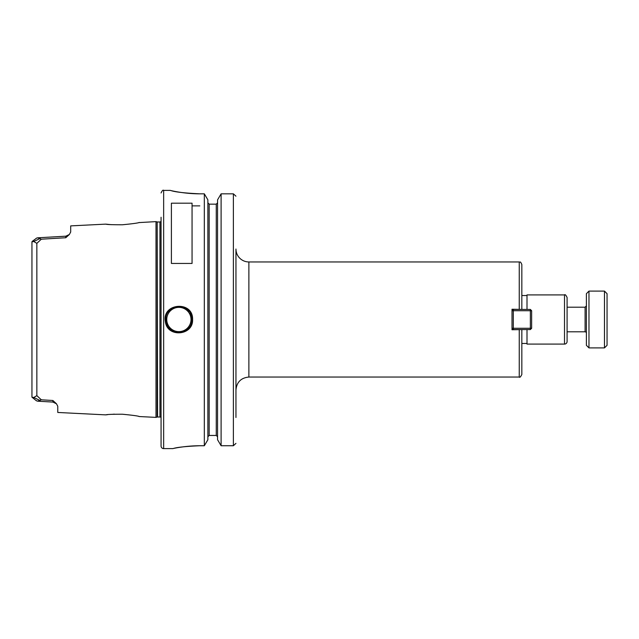 <?xml version="1.0" encoding="UTF-8"?>
<svg xmlns="http://www.w3.org/2000/svg" width="639" height="639" viewBox="0 0 639 639"><rect width="100%" height="100%" fill="white"/><g stroke="black" fill="none" stroke-linecap="round" stroke-linejoin="round"><path stroke-width="0.96" d="M248.875 261.95A12.916 12.916 0 0 1 235.959 249.042L235.959 389.958C236.726 382.122 241.031 377.817 248.875 377.05L248.875 261.95L519.251 261.95C520.066 262.685 520.114 260.48 521.831 264.53L521.831 309.244L521.831 295.545L526.999 295.545M521.831 329.572L512.015 329.756L512.015 309.244L521.831 309.428M521.831 329.756L521.831 374.47C520.633 376.914 519.771 377.777 519.251 377.05L519.251 329.756M521.831 332.336L521.831 343.455L526.999 343.455M235.959 249.042L235.959 417.491M526.999 329.572L526.999 344.094L564.509 344.094A2.58 2.58 0 0 0 567.089 341.514L567.089 297.486C565.898 295.042 565.044 294.18 564.509 294.906L564.509 344.094M564.509 294.906L526.999 294.906L526.999 309.428M192.059 203.186L192.059 263.436L171.396 263.436L171.396 203.186L192.059 203.186M56.32 403.632L52.869 400.493L52.901 402.067L56.472 403.792L57.774 406.276L57.774 412.467L105.794 414.871C106.793 414.431 112.352 414.216 122.464 414.232C132.72 415.23 138.359 416.005 139.382 416.548L156.004 417.379L156.004 221.621L138.671 222.612M139.382 222.452C138.336 223.003 132.696 223.77 122.464 224.768C112.344 224.784 106.785 224.569 105.794 224.129L70.689 225.886L70.689 232.013L69.355 234.497L65.817 236.19L65.777 237.74L69.308 234.545M31.95 242.916L31.95 241.814L33.747 241.51L36.854 243.355L41.303 239.194L37.653 237.804L36.519 238.139L37.845 237.796M36.191 400.613L37.653 401.196L41.303 399.806L36.854 395.645L33.747 397.49L31.95 397.186L31.95 396.084M40.161 400.549L33.747 397.49M35.249 399.846L31.95 397.186L31.95 241.814L36.191 238.387M52.869 400.493L41.303 399.806M33.747 241.51L40.161 238.451M35.584 238.89L36.247 238.347M41.303 239.194L65.777 237.74M105.994 414.847L107.616 414.655M112.927 414.24L114.493 414.168M138.759 416.412L139.382 416.548M111.234 224.664L106.058 224.161M199.807 193.833C184.783 193.122 175.134 192.019 170.853 190.55C166.172 189.32 181.388 193.849 199.807 193.833L204.328 193.833L204.328 445.742L199.807 445.742C186.093 446.341 177.283 447.252 173.369 448.482C169.095 449.497 183.002 445.734 199.807 445.742L187.818 446.31M180.102 447.268L184.224 446.701M192.579 319.5C193.313 300.45 161.787 302.918 165.357 321.505C166.939 337.903 193.433 335.842 192.579 319.5L191.804 319.5C192.698 334.884 167.53 336.857 166.124 321.377C162.673 303.892 192.571 301.544 191.804 319.5M235.943 443.378L233.379 445.742L235.943 443.378M235.943 196.189L233.379 193.833L235.943 196.189M209.169 204.153L209.169 435.447L207.875 436.772L209.169 435.447L216.27 435.447L217.564 436.772L216.27 435.447L216.27 204.153L209.169 204.153L207.875 202.827L209.169 204.153L216.27 204.153L217.564 202.827L216.27 204.153M204.328 193.833L207.875 199.847L207.875 439.736L204.328 445.742M221.102 445.742L217.564 439.736L217.564 199.847L221.102 193.833L221.102 445.742L233.379 445.742L233.379 193.833L221.102 193.833L233.379 193.833M199.807 205.878L192.059 205.878M191.005 315.027A12.916 12.916 0 0 0 190.182 313.246M188.864 311.305A12.916 12.916 0 0 0 186.292 308.925M181.133 306.784A12.916 12.916 0 0 0 177.746 306.64M168.896 327.671A12.916 12.916 0 0 0 171.196 329.868M176.196 332.128A12.916 12.916 0 0 0 180.078 332.36M166.747 319.5A12.141 12.141 0 0 1 184.959 308.988A12.141 12.141 0 0 1 184.959 330.012A12.141 12.141 0 0 1 166.747 319.5M156.004 221.621L157.178 221.941L157.178 417.059A1.55 1.55 0 0 1 157.577 417.011L159.95 417.011A1.55 1.55 0 0 1 161.068 417.491M161.068 217.268L161.068 446.038A2.58 2.58 0 0 0 163.656 448.618L172.682 448.618M530.354 328.278L531.64 328.278L530.354 329.572L530.354 328.278L513.309 328.278L513.309 329.572L512.015 328.278L513.309 328.278L513.309 310.722L512.015 310.722L513.309 309.428L513.309 310.722L530.354 310.722L530.354 309.428L531.64 310.722L530.354 310.722L530.354 328.278M530.354 309.428L513.309 309.428M531.64 328.278L531.64 310.722M513.309 329.572L530.354 329.572M604.47 319.5L604.47 347.904L588.974 347.904L588.974 291.096L604.47 291.096L604.47 319.5M604.47 291.096L607.05 293.676L607.05 345.324L604.47 347.904M567.089 307.191L585.1 307.191L585.1 331.809A1.294 1.294 0 0 1 586.394 333.095M588.974 291.096L586.394 293.676L586.394 345.324L588.974 347.904M519.251 261.95L519.251 309.244M35.584 400.11L36.519 400.861M36.854 243.355L36.854 395.645M170.102 190.382L163.656 190.382L163.656 448.618M157.178 221.941L157.577 417.011M157.577 221.989L159.95 221.989L159.95 417.011M248.875 377.05L519.251 377.05M69.355 234.497L65.817 236.19L37.653 237.812M36.319 238.283L35.52 238.938L36.319 238.283M35.52 400.062L36.319 400.717L35.52 400.062M37.653 401.188L52.901 402.067L37.653 401.188M35.528 238.938L32.15 241.43M157.178 417.059L156.004 417.379M159.95 221.989L161.068 221.509M163.656 190.382C163.025 189.727 162.162 190.582 161.068 192.962M567.089 331.809L585.1 331.809M585.1 307.191L586.394 305.905"/></g></svg>
